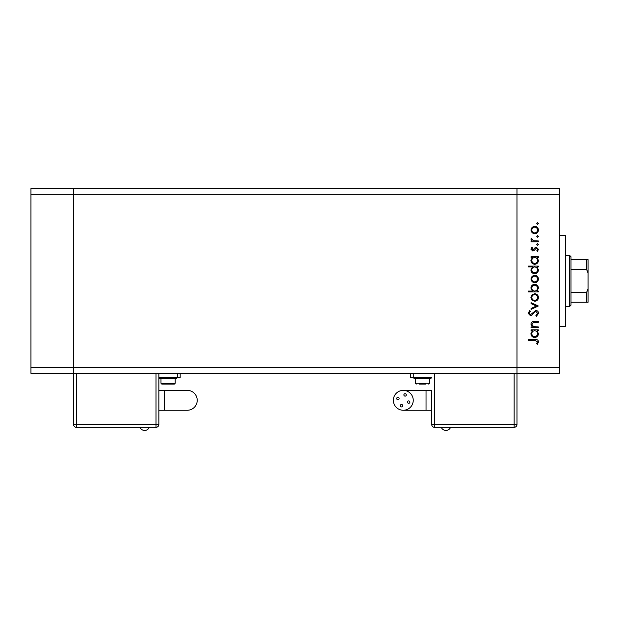 <?xml version="1.0" encoding="UTF-8"?>
<svg xmlns="http://www.w3.org/2000/svg" width="619" height="619" viewBox="0 0 619 619"><rect width="100%" height="100%" fill="white"/><g stroke="black" fill="none" stroke-linecap="round" stroke-linejoin="round"><path stroke-width="0.93" d="M559.63 194.242L559.63 367.624L73.584 367.624L73.584 194.242L559.63 194.242L559.63 188.555L516.989 188.555L516.989 373.311L516.989 188.555L30.95 188.555L30.95 373.311L73.584 373.311L73.584 188.555L73.584 194.242L30.95 194.242M559.63 367.624L559.63 373.311L516.989 373.311L516.989 424.472L516.989 373.311L73.584 373.311L73.584 367.624L30.95 367.624M559.63 235.46L565.309 235.46L565.309 326.414L559.63 326.414M538.306 326.902L538.306 327.799L531.04 327.799L531.04 326.902L532.348 326.902L530.909 324.139C531.234 322.135 532.464 321.23 534.599 321.423L538.306 321.423L538.306 322.313L533.238 322.422L531.806 324.294L533.733 326.77L538.306 326.902M535.868 310.452C537.54 310.653 538.437 311.597 538.561 313.291L536.387 316.317L535.884 315.473L537.547 313.291L535.861 311.342L534.878 311.697L531.945 315.125L530.429 315.682L528.108 313.229L529.787 310.576L530.398 311.388L529.129 313.33L530.382 314.785L535.868 310.452M538.306 305.987L531.04 309.43L531.04 308.463L536.333 306.049L531.04 303.635L531.04 302.668L538.306 305.987M534.692 301.267L532.116 300.269L530.909 297.499L532.108 294.737L534.692 293.746C536.998 293.955 538.244 295.209 538.437 297.499C538.244 299.797 536.998 301.058 534.692 301.267M534.692 282.775L532.116 281.777L530.909 279.007L532.108 276.244L534.692 275.246C536.998 275.463 538.244 276.716 538.437 279.007C538.244 281.305 536.998 282.566 534.692 282.775M532.386 257.519L531.04 257.519L531.04 256.63L538.306 256.63L538.306 257.519L537.052 257.519L538.437 260.491C538.221 262.804 536.959 264.065 534.654 264.282C532.363 264.042 531.11 262.773 530.909 260.46L532.386 257.519M538.437 223.529L537.609 224.364L536.781 223.529L537.609 222.701L538.437 223.529M534.692 233.796L532.116 232.806L530.909 230.036L532.108 227.274L534.692 226.275C536.998 226.484 538.244 227.738 538.437 230.036C538.244 232.334 536.998 233.587 534.692 233.796M538.437 236.412L537.609 237.239L536.781 236.412L537.609 235.584L538.437 236.412M538.306 240.938L538.306 241.836L531.04 241.836L531.04 240.938L532.108 240.938L530.909 239.166L531.164 238.392L531.938 238.88L533.369 240.783L538.306 240.938M538.437 244.451L537.609 245.279L536.781 244.451L537.609 243.623L538.437 244.451M532.82 251.02L530.909 249.178L531.945 247.321L532.572 247.925L531.806 249.178L532.781 250.122L535.211 247.53L536.333 247.19L538.437 249.318L537.454 251.399L536.781 250.811L537.547 249.364L536.371 248.08L533.942 250.687L532.82 251.02M532.448 266.959L528.108 266.959L528.108 266.069L538.306 266.069L538.306 266.959L537.052 266.959L538.437 269.93C538.221 272.236 536.959 273.505 534.654 273.722C532.363 273.482 531.11 272.205 530.909 269.899L532.448 266.959M536.967 291.062L538.306 291.062L538.306 291.959L528.108 291.959L528.108 291.062L532.355 291.062L530.909 288.098C531.125 285.792 532.379 284.523 534.684 284.307C536.99 284.539 538.236 285.816 538.437 288.129L536.967 291.062M532.386 330.732L531.04 330.732L531.04 329.834L538.306 329.834L538.306 330.732L537.052 330.732L538.437 333.703C538.221 336.009 536.959 337.278 534.654 337.487C532.363 337.254 531.11 335.978 530.909 333.672L532.386 330.732M537.547 341.804L534.978 340.427L528.363 340.427L528.363 339.529L535.079 339.529C537.068 339.258 538.236 340.032 538.561 341.85L537.416 344.249L536.65 343.723L537.547 341.804M534.7 227.165C532.944 227.328 531.984 228.287 531.806 230.036C531.976 231.785 532.944 232.744 534.7 232.906C536.449 232.744 537.4 231.785 537.547 230.036C537.4 228.287 536.449 227.328 534.7 227.165M534.692 257.519C532.905 257.682 531.945 258.657 531.806 260.452C531.953 262.216 532.905 263.199 534.661 263.392C536.418 263.199 537.377 262.216 537.547 260.46C537.408 258.665 536.456 257.69 534.692 257.519M534.692 266.959C532.905 267.122 531.945 268.097 531.806 269.892C531.953 271.656 532.905 272.639 534.661 272.824C536.418 272.631 537.377 271.656 537.547 269.899C537.408 268.104 536.456 267.129 534.692 266.959M534.7 276.144C532.944 276.306 531.984 277.258 531.806 279.014C531.976 280.763 532.944 281.722 534.7 281.885C536.449 281.722 537.4 280.763 537.547 279.014C537.4 277.258 536.449 276.306 534.7 276.144M534.661 291.062C536.441 290.907 537.408 289.924 537.547 288.137C537.4 286.365 536.449 285.39 534.684 285.197C532.928 285.39 531.969 286.365 531.806 288.121C531.938 289.909 532.889 290.891 534.661 291.062M534.7 294.636C532.944 294.799 531.984 295.758 531.806 297.507C531.976 299.256 532.944 300.215 534.7 300.377C536.449 300.215 537.4 299.256 537.547 297.507C537.4 295.75 536.449 294.799 534.7 294.636M534.692 330.732C532.905 330.894 531.945 331.869 531.806 333.656C531.953 335.428 532.905 336.411 534.661 336.597C536.418 336.403 537.377 335.428 537.547 333.664C537.408 331.877 536.456 330.894 534.692 330.732M569.573 255.353L570.997 256.777L570.997 305.097L569.573 306.513L569.573 255.353L565.309 255.353M570.997 259.616L588.05 259.616L588.05 302.25L586.626 302.25L588.05 302.25M588.05 273.025L586.626 269.567L586.626 259.616M570.997 269.567L586.626 269.567M570.997 292.307L586.626 292.307L588.05 288.849M570.997 302.25L586.626 302.25L586.626 292.307M588.05 259.616L587.532 259.616M450.462 427.597A5.037 5.037 0 0 1 441.401 427.597M400.3 405.708A1.207 1.207 0 0 0 401.507 406.915A1.207 1.207 0 0 0 402.714 405.708A1.207 1.207 0 0 0 401.507 404.501A1.207 1.207 0 0 0 400.3 405.708M407.488 402.102A1.207 1.207 0 0 0 408.695 403.309A1.207 1.207 0 0 0 409.902 402.102A1.207 1.207 0 0 0 408.695 400.895A1.207 1.207 0 0 0 407.488 402.102M403.882 394.914A1.207 1.207 0 0 0 405.089 396.129A1.207 1.207 0 0 0 406.296 394.914A1.207 1.207 0 0 0 405.089 393.707A1.207 1.207 0 0 0 403.882 394.914M396.694 398.52A1.207 1.207 0 0 0 397.901 399.727A1.207 1.207 0 0 0 399.108 398.52A1.207 1.207 0 0 0 397.901 397.313A1.207 1.207 0 0 0 396.694 398.52M403.294 390.365A9.95 9.95 0 0 0 393.351 400.315A9.95 9.95 0 0 0 403.294 410.258A9.95 9.95 0 0 0 413.244 400.315A9.95 9.95 0 0 0 403.294 390.365L431.722 390.365L431.722 424.472L431.722 390.365M426.034 390.365L426.034 410.258L431.722 410.258M422.483 377.861L413.956 377.861L413.956 378.426L431.01 378.426L431.01 377.861L422.483 377.861M425.764 384.113L419.202 384.113M410.405 373.311L410.405 377.575L431.722 377.575M434.561 373.311L434.561 424.472L431.722 424.472A2.84 2.84 0 0 0 434.561 427.319L514.149 427.319A2.84 2.84 0 0 0 516.989 424.472A2.84 2.84 0 0 1 514.149 427.319L434.561 427.319A2.84 2.84 0 0 1 431.722 424.472A2.84 2.84 0 0 0 434.561 427.319L434.561 424.472L514.149 424.472L514.149 373.311M158.859 390.365L187.278 390.365A9.95 9.95 0 0 1 197.229 400.315A9.95 9.95 0 0 1 187.278 410.258L158.859 410.258M140.111 427.597A5.037 5.037 0 0 0 149.179 427.597M176.624 377.861L159.563 377.861L159.563 378.426L176.624 378.426L176.624 377.861M175.2 378.426L175.2 383.262L174.349 384.113L168.089 384.113L171.378 384.113M158.859 373.311L158.859 424.472L156.011 424.472L156.011 373.311M76.431 373.311L76.431 424.472L73.584 424.472L73.584 373.311M158.859 377.575L180.175 377.575L180.175 373.311M168.089 384.113L161.838 384.113L160.986 383.262L175.2 383.262M73.584 424.472A2.84 2.84 0 0 0 76.431 427.319L76.431 424.472L156.011 424.472L156.011 427.319A2.84 2.84 0 0 0 158.859 424.472A2.84 2.84 0 0 1 156.011 427.319L76.431 427.319A2.84 2.84 0 0 1 73.584 424.472A2.84 2.84 0 0 0 76.431 427.319L156.011 427.319A2.84 2.84 0 0 0 158.859 424.472M429.586 378.426L429.586 383.262L415.38 383.262L416.231 384.113M413.244 377.575L413.244 373.311M514.149 424.472L514.149 427.319A2.84 2.84 0 0 0 516.989 424.472L514.149 424.472M164.538 390.365L164.538 410.258M187.278 390.365A9.95 9.95 0 0 1 197.229 400.315M177.328 377.575L177.328 373.311M569.573 306.513L565.309 306.513M426.034 410.258L403.294 410.258M415.38 378.426L415.38 383.262M429.586 383.262L428.735 384.113M160.986 378.426L160.986 383.262"/></g></svg>
